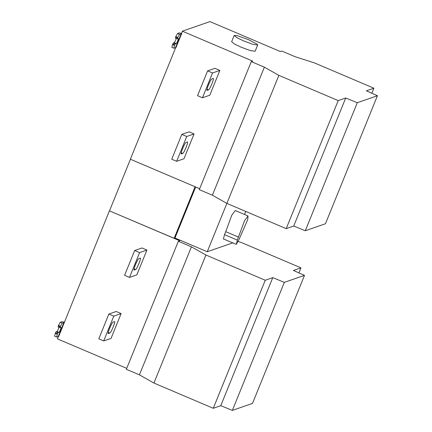 <?xml version="1.0" encoding="UTF-8"?>
<svg xmlns="http://www.w3.org/2000/svg" width="432" height="432" viewBox="0 0 432 432"><rect width="100%" height="100%" fill="white"/><g stroke="black" fill="none" stroke-linecap="round" stroke-linejoin="round"><path stroke-width="0.65" d="M113.049 322.142C111.812 322.304 106.92 334.341 108.41 333.558L109.793 333.077C111.029 332.915 115.922 320.873 114.426 321.662L113.049 322.142M113.789 316.127L121.111 313.583L116.192 311.494L108.869 314.037L98.793 338.85L103.712 340.94L113.789 316.127L108.869 314.037M121.111 313.583L111.04 338.396L103.712 340.94M138.839 258.617C137.603 258.779 132.716 270.821 134.206 270.032L135.589 269.552C136.825 269.395 141.712 257.353 140.222 258.142L138.839 258.617M139.585 252.607L146.907 250.063L141.988 247.968L134.665 250.511L124.589 275.33L129.508 277.42L139.585 252.607L134.665 250.511M146.907 250.063L136.831 274.876L129.508 277.42M60.048 327.731L60.269 326.803L58.304 325.966L58.082 326.894L60.048 327.731L60.971 327.407C61.619 327.067 59.492 332.3 58.957 332.37L58.034 332.694L56.068 331.857L56.986 331.533L57.888 330.156L59.006 327.283M60.269 326.803L60.469 326.306L58.504 325.469L60.264 322.299L62.23 323.136L60.469 326.306M58.304 325.966L58.504 325.469M238.129 241.488L241.618 242.617L300.947 267.851L293.431 270.464L304.49 275.368L284.337 282.361L272.765 277.641L265.248 280.249L205.918 255.015L191.425 246.818L178.335 241.256L179.761 240.759L109.415 210.838L58.671 336.496L56.592 337.03L57.451 333.747L55.48 332.91L56.068 331.857M62.23 323.136L64.314 322.601M55.48 332.91L54.562 336.193L56.592 337.03M58.034 332.694L57.451 333.747M64.525 322.18L61.927 321.721L60.264 322.299M205.918 255.015L153.927 383.049L213.257 408.289L220.774 405.675L232.351 410.4L252.499 403.402L304.49 275.368M191.425 246.818L139.433 374.857L153.927 383.049M178.335 241.256L126.344 369.29L139.433 374.857M239.004 239.512L247.73 219.591L248.044 215.978L244.55 220.693L237.314 240.1L236.304 244.372L239.004 239.512M236.218 244.372L223.425 238.928L224.521 234.657L225.736 231.671L238.523 237.114M225.736 231.671L231.763 215.255L235.251 210.535L248.044 215.978M109.415 210.838L174.15 238.302L174.976 238.01L207.247 251.737L226.876 203.402L286.205 228.636L338.197 100.602L278.867 75.362L226.876 203.402L212.382 195.21L264.373 67.171L251.284 61.603L252.709 61.112L182.363 31.185L209.963 21.6L280.314 51.521L281.74 51.03L294.824 56.597L314.566 62.964L373.896 88.204L366.379 90.812L377.438 95.715L357.286 102.713L345.713 97.988L338.197 100.602M174.976 238.01L195.685 187.007M174.15 238.302L195.107 186.689M109.507 210.805L130.464 159.192M243.767 40.981L237.049 37.762L234.182 35.456L236.995 35.597L248.092 39.479L257.024 44.113L257.677 44.998L252.844 44.318L243.767 40.981M234.182 35.456L231.644 41.71L234.511 44.015L241.229 47.234L250.301 50.571L255.139 51.251L257.677 44.998M185.998 142.49C184.761 142.652 179.869 154.694 181.359 153.905L182.741 153.425C183.978 153.268 188.865 141.226 187.375 142.015L185.998 142.49M186.737 136.48L194.06 133.936L189.14 131.841L181.818 134.384L171.742 159.203L176.661 161.293L186.737 136.48L181.818 134.384M194.06 133.936L183.983 158.749L176.661 161.293M211.788 78.97C210.551 79.132 205.664 91.168 207.155 90.385L208.537 89.905C209.774 89.743 214.661 77.701 213.17 78.489L211.788 78.97M212.533 72.959L219.856 70.416L214.936 68.321L207.614 70.864L197.537 95.677L202.457 97.772L212.533 72.959L207.614 70.864M219.856 70.416L209.779 95.229L202.457 97.772M174.528 45.414L173.869 48.2L171.844 47.363L172.562 44.577L174.528 45.414L174.728 44.917L172.762 44.08L175.171 41.326L176.288 38.459M172.562 44.577L172.762 44.08M181.807 33.35L179.21 32.891L177.547 33.469L179.512 34.306L177.752 37.476L175.786 36.639L177.547 33.469M177.552 37.973L177.331 38.902L175.365 38.065L175.581 37.136L177.552 37.973L177.752 37.476M175.581 37.136L175.786 36.639M177.331 38.902L178.303 38.578M178.254 38.583C178.902 38.237 176.774 43.475 176.234 43.546L175.316 43.864L173.351 43.027M175.316 43.864L174.728 44.917M179.512 34.306L181.597 33.772L175.954 47.666L173.869 48.2M182.363 31.185L181.597 33.772M199.676 188.703L130.372 159.224L175.711 47.563M212.382 195.21L199.292 189.643L251.284 61.603M278.867 75.362L264.373 67.171M286.205 228.636L293.722 226.028L345.713 97.988M293.722 226.028L305.294 230.753L357.286 102.713M305.294 230.753L325.447 223.754L377.438 95.715M371.849 93.236L373.896 88.204M244.507 214.472L245.743 211.426M207.247 251.737L233.01 242.795M126.727 368.35L57.424 338.872L58.428 336.393M300.947 267.851L298.901 272.889M284.337 282.361L232.351 410.4M272.765 277.641L220.774 405.675M265.248 280.249L213.257 408.289M108.281 332.435L109.793 333.077M134.071 268.909L135.589 269.552M56.986 331.533L58.957 332.37M64.26 322.591L58.622 336.485M58.25 336.452L63.893 322.558M55.28 333.407L57.245 334.244M224.521 234.657L237.314 240.1M181.229 152.782L182.741 153.425M207.02 89.262L208.537 89.905M174.269 42.709L176.234 43.546M175.532 47.623L181.175 33.728M181.543 33.761L175.9 47.655"/></g></svg>

